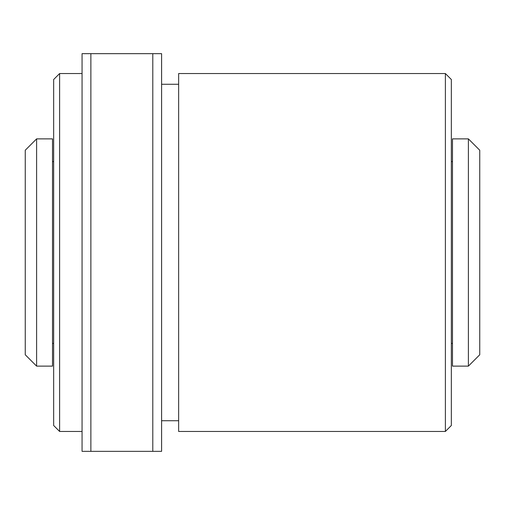 <?xml version="1.0" encoding="UTF-8"?>
<svg xmlns="http://www.w3.org/2000/svg" width="505" height="505" viewBox="0 0 505 505"><rect width="100%" height="100%" fill="white"/><g stroke="black" fill="none" stroke-linecap="round" stroke-linejoin="round"><path stroke-width="0.76" d="M468.387 138.875L479.75 150.237L479.75 354.762L468.387 366.125L452.48 366.125L452.48 138.875L468.387 138.875L468.387 366.125M452.48 161.6L451.344 161.6M53.656 161.6L52.52 161.6M25.25 150.237L25.25 354.762L36.612 366.125L36.612 138.875L25.25 150.237M36.612 138.875L52.52 138.875L52.52 366.125L36.612 366.125M53.656 79.506L53.656 425.494L59.622 431.459L59.622 73.541L53.656 79.506M82.062 73.541L59.622 73.541M90.868 451.344L90.868 53.656L82.062 53.656L82.062 451.344L161.6 451.344L161.6 53.656L152.794 53.656L152.794 451.344M90.868 53.656L152.794 53.656M178.644 84.278L161.6 84.278M178.644 73.541L178.644 431.459L445.378 431.459L445.378 73.541L178.644 73.541M445.378 431.459L451.344 425.494L451.344 79.506L445.378 73.541M452.48 343.4L451.344 343.4M53.656 343.4L52.52 343.4M82.062 431.459L59.622 431.459M178.644 420.722L161.6 420.722"/></g></svg>
